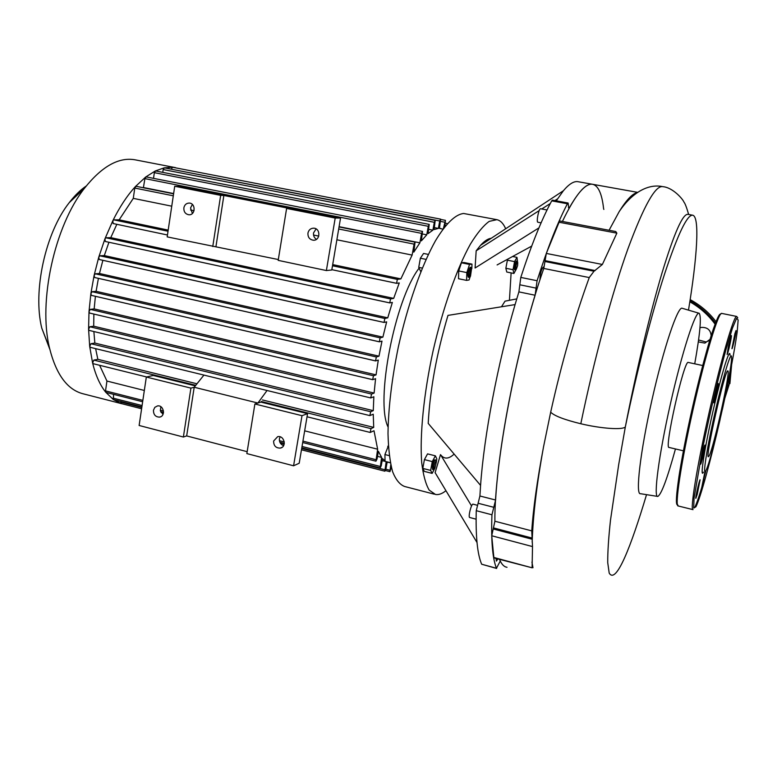<?xml version="1.0" encoding="UTF-8"?>
<svg xmlns="http://www.w3.org/2000/svg" width="777" height="777" viewBox="0 0 777 777"><rect width="100%" height="100%" fill="white"/><g stroke="black" fill="none" stroke-linecap="round" stroke-linejoin="round"><path stroke-width="1.17" d="M267.045 390.501L257.906 403.04L254.895 403.991L246.853 453.593L293.58 465.792L302 415.685L307.566 413.636L260.878 402.088L257.906 403.04L194.201 387.247L186.674 435.926L183.372 437.024L190.919 388.111L194.201 387.247L203.933 375.087M278.321 259.547L167.181 236.888L174.718 186.257L181.488 186.567L340.54 218.055L331.789 269.988L326.379 270.551L278.185 260.363L286.606 208.43L335.198 218.065L340.54 218.055M302 415.685L254.895 403.991M195.309 385.868L153.234 375.456L146.329 377.039L139.122 425.475L183.372 437.024M190.919 388.111L146.329 377.039M247.164 451.68L186.674 435.926M273.621 441.035L277.661 436.674C284.304 435.101 287.024 447.008 280.274 448.096C275.854 448.135 273.63 445.784 273.621 441.035M153.457 410.246L154.827 407.333L157.517 405.924C163.84 404.759 165.88 416.433 159.47 417.113C155.468 416.977 153.467 414.685 153.457 410.246M160.8 406.692L160.431 410.839L162.995 414.413M280.118 436.82L279.429 438.743C279.166 442.123 280.565 444.415 283.605 445.629M293.58 465.792L299.203 463.247L307.566 413.636M215.987 246.377L223.863 195.474L289.52 208.479L286.606 208.43M212.762 246.532L220.658 195.357L223.863 195.474M174.718 186.257L220.658 195.357M335.198 218.065L326.379 270.551M307.945 233.09C307.76 237.228 309.567 239.607 313.364 240.229C320.483 240.724 320.746 228.166 313.607 228.176C310.586 228.302 308.702 229.943 307.945 233.09M192.395 213.461L190.54 207.964L192.385 204.458M183.858 207.867C183.702 211.82 185.373 214.112 188.869 214.773C195.551 215.384 195.95 203.185 189.238 203.069C186.354 203.156 184.567 204.749 183.858 207.867M316.462 239.306C314.209 237.849 313.228 235.722 313.539 232.925L316.084 228.914M515.073 304.594C497.581 364.083 484.1 435.45 480.575 485.402L428.205 423.378C430.031 389.607 436.616 353.613 447.979 315.394L515.073 304.594L518.89 291.88L535.12 295.241L537.082 280.73C547.571 248.009 557.672 222.358 567.414 203.759L568.113 203.03L568.793 208.275L569.424 207.663L568.443 207.488M477.01 542.521L435.12 472.63L440.501 454.613C444.104 459.382 448.65 459.207 454.137 454.089M471.561 505.944L440.501 454.613M516.763 298.892L505.011 301.165L501.486 306.779M568.113 203.03L552.457 200.145L551.719 200.864C541.705 219.337 531.4 244.852 520.784 277.418L518.89 291.88M592.462 184.275L578.321 181.75C574.193 180.818 569.211 183.819 563.383 190.744L556.254 200.845M480.575 485.402L479.914 495.998L476.252 510.693C475.602 536.518 477.408 554.36 481.672 564.228L496.62 568.453M539.199 210.596L476.175 250.806L480.507 245.347C484.459 240.987 488.043 238.626 491.258 238.257M557.449 198.951L554.885 200.592M550.31 203.516L541.734 208.984M531.682 246.115L497.105 264.938M538.937 227.884L475.087 267.997L476.175 250.806M471.571 268.57L470.493 276.253C468.599 278.584 469.978 268.706 471.571 268.57M471.736 268.609L470.794 267.385C468.56 270.658 467.9 273.97 468.832 277.321L470.085 276.534M468.832 277.321L468.259 277.204C467.327 273.854 467.977 270.542 470.211 267.269L470.901 267.385M470.211 276.495L469.055 279.973L466.588 280.39L466.822 272.601L469.531 264.433L471.989 264.122L471.833 268.696M466.822 272.601L458.712 270.94L458.517 278.72L466.588 280.39M458.712 270.94L461.441 262.791L469.531 264.433M461.441 262.791L463.937 262.49L471.989 264.122M420.804 271.727L418.735 267.366L422.28 268.104M426.049 259.382L420.367 258.226L418.735 267.366M428.36 254.419L423.562 253.448L420.367 258.226M434.11 465.676C434.994 462.062 435.79 460.674 436.489 461.528L434.78 468.58C433.945 469.23 433.721 468.269 434.11 465.676M436.285 461.169L435.479 459.926C434.518 460.246 433.653 462.15 432.886 465.617L433.139 469.57L434.353 468.852M433.1 469.561L432.575 469.434L432.323 465.472C433.09 462.004 433.964 460.11 434.926 459.79L434.965 459.799M434.605 468.745L432.138 473.378L430.652 470.406L432.274 461.587L435.382 455.827L436.829 458.867L436.383 461.276M430.652 470.406L422.805 468.414L424.329 471.386L432.138 473.378M422.805 468.414L424.417 459.605L432.274 461.587M424.417 459.605L427.554 453.875L435.382 455.827M390.345 462.684L385.042 461.334L384.926 454.545L388.374 445.911M388.403 446.396L387.742 446.231M389.258 455.643L384.926 454.545M517.608 265.569L516.394 268.988C514.646 270.891 516.89 260.081 517.744 262.5L517.608 265.569M517.569 262.228L516.851 261.159C515.025 263.821 514.413 266.725 515.034 269.872L516.122 269.182M515.034 269.872L514.529 269.774C513.908 266.628 514.51 263.724 516.336 261.062L516.851 261.159M516.317 269.075L513.908 273.465L506.769 272.018L505.856 268.259L507.381 260.178L514.559 261.616L516.967 257.362L517.608 262.257M505.856 268.259L513.024 269.706L514.559 261.616M507.381 260.178L508.071 258.964M512.616 256.497L516.967 257.362M513.908 273.465L513.024 269.706M445.949 490.685C442.171 493.754 438.684 495.017 435.499 494.483L429.186 490.102C425.679 484.12 423.183 474.941 421.697 462.548C419.648 435.353 423.718 393.949 433.071 350.932C442.88 307.993 456.895 268.366 470.454 244.046C477.146 233.168 483.391 225.612 489.189 221.387L496.872 219.668C500.466 220.464 503.399 223.494 505.672 228.759M511.12 272.892L509.43 300.31M496.697 219.638L463.675 213.49C455.643 214.229 445.881 223.426 435.441 240.821C421.455 265.841 407.585 305.118 398.319 347.037C391.783 379.137 388.345 407.993 388.005 433.595C388.403 449.087 389.937 461.771 392.589 471.668C395.814 479.759 399.834 484.702 404.662 486.499L434.343 494.191M539.937 279.914C540.132 273.65 541.268 269.357 543.346 267.035L543.851 268.201M497.882 558.954L496.386 561.12L496.047 558.469M547.037 209.975L540.607 208.77C538.879 208.061 536.043 222.212 537.907 222.241L537.975 222.241M473.096 504.186L473.047 504.166C471.299 503.535 467.841 517.56 469.755 517.521L476.097 519.182M535.12 295.241C514.762 361.499 498.581 446.319 495.6 500.019L479.914 495.998M500.106 561.324L496.464 568.259C492.521 558.449 491.015 540.627 491.948 514.782L495.6 500.019M500.456 561.412C502.292 564.986 504.487 566.948 507.031 567.297C504.04 566.889 501.544 564.257 499.543 559.411M637.596 192.346L592.909 184.353C598.445 185.946 602.02 194.114 603.622 208.858L603.855 209.421M562.402 221.464C575.184 194.988 585.353 182.614 592.909 184.353C586.907 182.954 579.079 190.724 569.424 207.663M711.159 335.878C710.673 329.963 707.4 327.146 701.32 327.418L699.96 327.797M698.29 341.89L704.885 343.104L710.1 339.306M709.216 340.52L706.099 341.977L698.562 339.986M697.27 494.191L700.096 479.797C699.494 479.302 695.026 498.834 695.842 498.358L697.27 494.191M700.699 464.16C701.748 462.616 705.739 444.648 704.933 445.075C704.292 444.541 699.679 464.782 700.553 464.316L700.699 464.16M713.976 400.883L713.898 402.875C714.558 403.389 719.113 383.139 718.259 383.488C717.812 382.964 714.655 395.794 713.976 400.883M728.457 345.911L727.117 354.487C727.738 355.021 732.148 335.266 731.342 335.567L728.457 345.911M734.867 333.799L731.944 348.698C732.507 349.223 736.732 330.283 735.994 330.584L734.867 333.799M704.953 471.697L701.893 486.703L705.875 470.629M730.021 355.118C729.991 346.251 721.357 374.281 712.82 411.965C704.253 449.63 699.747 479.428 703.447 472.134M705.827 470.716L706.031 470.308C711.887 459.401 732.332 368.958 731.555 357.401C731.555 348.883 723.261 376.058 715.015 412.48C706.72 448.883 702.301 477.738 705.827 470.716M709.012 456.05C713.461 449.145 731.031 369.735 727.816 370.93C725.329 367.89 704.681 459.256 708.439 456.701L709.012 456.05M388.073 427.049C375.174 401.369 394.697 299.951 419.046 268.211M121.843 403.729L83.79 393.968C67.648 390.18 56.226 374.864 49.524 348.038C38.005 301.69 54.555 226.029 84.547 188.18C101.952 166.297 118.842 156.847 135.198 159.839L175.534 167.647M86.237 186.004C80.361 189.996 74.699 195.551 69.231 202.671C45.425 232.702 32.624 291.258 41.764 328.088L49.786 349.203M124.349 404.341L121.212 403.535L113.345 399.543L105.73 392.23C100.039 385.12 95.668 375.398 92.609 363.053L89.695 346.435L88.578 329.244L89.005 311.606L90.86 293.648L94.095 275.485L98.747 257.187L104.924 238.879L112.859 220.668C119.716 206.857 127.224 195.493 135.392 186.577L145.668 177.03L155.225 170.998L164.17 167.851L172.533 167.249L178.661 168.434M390.365 462.791L387.16 462.111L385.916 469.046L384.868 471.192L386.159 461.645L382.158 460.625M385.033 460.936L382.517 458.576L381.245 465.744L380.167 467.919L381.614 457.41L377.505 456.361M381.614 457.41L378.399 451.301L377.039 458.984L375.942 461.179L377.632 449.203L304.662 430.837M144.337 390.462L106.944 381.051L99.611 365.297M377.632 449.203L374.009 430.749L370.192 432.449L307.041 416.773M196.97 383.789L97.853 359.324L95.62 348.64M90.443 347.338L89.695 346.435L90.958 343.716L94.833 343.065L373.271 410.654L370.668 411.732L369.862 415.598L373.242 414.209L373.718 427.399L262.441 399.941M94.833 343.065L93.871 331.536M373.271 410.654L373.844 396.785L370.746 397.941L89.17 330.41L88.578 329.244L89.87 326.758L93.696 326.204L93.871 314.063M372.552 379.613L89.598 313.053L89.005 311.606L90.297 309.382L94.163 308.906L376.049 374.873L373.465 375.747L372.669 379.671L375.563 378.7L374.116 393.075L93.696 326.204M94.163 308.906L95.406 296.309M376.049 374.873L378.292 360.101L375.544 360.926L376.33 356.973L378.982 356.177L96.105 291.307L98.407 278.36M378.982 356.177L381.993 341.113L379.331 341.812L380.118 337.859L382.876 337.131L99.466 273.494L102.885 260.314M171.396 169.221L439.714 220.989L440.608 219.133L439.442 228.37L442.939 229.147M382.876 337.131L386.655 321.863L384.052 322.445L384.829 318.483L387.752 317.832L104.312 255.575L108.935 242.259M162.762 172.358L163.18 169.551L434.304 222.3L435.217 220.425L434.081 229.574L438.383 228.399L434.43 227.622M387.752 317.832L392.356 302.428L389.753 302.913L390.52 298.951L393.686 298.378L110.771 237.645L116.832 224.32M153.525 178.351L154.351 172.669L428.282 226.301L429.215 224.398L428.088 233.605L432.896 230.177L428.846 229.38M393.686 298.378L399.261 282.935L396.571 283.323L397.338 279.38L400.874 278.885L332.692 264.598M168.191 230.099L119.172 219.823L133.285 198.368L171.746 206.187M190.559 210.013L194.036 210.722M313.539 235.033L318.774 236.101M336.878 239.782L412.121 255.089L400.874 278.885M143.376 187.772L144.91 178.632L421.571 233.362L422.533 231.42L421.377 240.87L426.758 234.829L422.601 234.013M143.619 187.548L173.63 193.56M339.093 226.67L419.881 242.842L413.82 252.127L415.054 242.162L414.073 244.133L412.121 255.089M421.571 233.362L419.881 242.842M133.285 198.368L134.771 188.073L136.024 186.295L173.592 193.823M154.351 172.669L155.536 170.95L429.215 224.398M144.91 178.632L146.125 176.894L422.533 231.42M428.282 226.301L426.758 234.829M163.18 169.551L164.335 167.851L435.217 220.425M434.304 222.3L432.896 230.177M171.445 168.939L172.533 167.249L440.608 219.133M439.714 220.989L438.383 228.399M443.395 228.516L445.425 220.347L444.755 226.748M374.116 393.075L371.542 394.046L370.746 397.941M373.718 427.399L370.998 428.622L370.192 432.449M391.355 467.327L389.918 471.678L390.763 464.763M93.308 363.685L92.609 363.053L93.813 360.101L97.853 359.324M375.437 360.868L91.443 295.386L90.86 293.648L92.123 291.705L96.105 291.307M142.657 401.748L106.002 392.414L105.526 390.889L106.944 381.051M141.89 406.886L113.345 399.543L113.588 394.347M141.608 408.77L121.212 403.535L120.891 401.515M379.234 341.763L94.639 277.506L94.095 275.485L95.309 273.805L99.466 273.494M383.964 322.406L99.233 259.508L98.747 257.187L99.893 255.798L104.312 255.575M389.675 302.875L105.322 241.482L104.924 238.879L105.963 237.781L110.771 237.645M113.141 223.533L167.463 234.994L113.141 223.533L112.859 220.668L113.772 219.842L119.172 219.823M531.944 562.072L532.983 567.725M532.099 567.802L493.881 557.876L491.734 535.761L494.891 521.231C494.211 463.879 516.715 345.58 543.774 268.453L546.309 253.428L559.615 220.94L615.743 231.527L616.86 233.149L602.369 264.462L594.016 271.231L589.248 277.564C574.426 318.288 561.577 363.15 550.679 412.179L543.541 446.824C537.16 480.642 533.226 508.653 531.759 530.876L532.507 546.581L532.099 567.802L493.609 557.4M637.082 192.696C632.4 193.628 626.437 199.932 619.191 211.606L609.071 230.274M698.941 313.209L682.284 308.304C678.049 305.371 663.752 347.445 652 399.747C640.19 452.029 635.256 495.27 640.491 493.706L657.381 496.367M688.49 310.13C697.202 257.294 699.863 216.948 692.793 215.229C687.334 214.297 677.962 233.799 664.665 273.737C651.767 313.49 636.751 371.668 625.33 426.932C636.081 371.484 650.116 313.082 661.955 273.154C674.154 233.081 682.837 213.481 687.995 214.355L692.579 215.19M646.532 494.658C631.167 546.008 616.112 584.945 609.197 573.076L607.731 562.674C607.643 552.088 608.566 537.927 610.489 520.172L618.715 464.461L625.33 426.932C622.727 430.089 601.223 428.632 580.808 423.756C564.316 419.716 554.273 415.85 550.679 412.179M694.725 363.821C700.155 333.284 701.631 316.433 699.145 313.267C695.551 310.547 682.012 352.263 670.405 403.865C658.741 455.468 653.253 498.057 657.828 496.435C661.47 494.201 667.346 478.37 675.456 448.951M688.305 362.441L688.276 362.441C684.216 359.081 663.801 449.611 669.094 447.455L683.42 450.825M536.062 288.121L519.803 284.78M537.082 280.73L520.784 277.418M551.719 200.864L567.414 203.759M496.464 568.259L481.672 564.228M476.252 510.693L491.948 514.782M478.088 503.253L493.783 507.303M715.112 324.203C708.303 314.918 699.873 307.449 689.821 301.797M726.204 391.899L728.107 384.868M730.749 369.638L729.03 384.955L724.892 398.018M689.976 300.806C700.087 306.429 708.605 313.869 715.52 323.125M729.904 383.653L731.575 365.375M716.064 321.736C709.032 312.5 700.398 305.128 690.161 299.631C700.398 305.128 709.032 312.49 716.064 321.727M722.367 409.537C729.185 378.642 734.595 350.417 737.169 332.109L738.15 319.959L736.577 318.317L732.449 328.147L726.145 348.941C718.638 376.301 709.867 413.257 702.845 447.299L694.075 497.96L693.686 508.09L695.92 506.798C700.436 497.96 710.829 460.033 720.104 419.512M694.735 507.488C696.93 503.02 700.009 493.774 703.981 479.768M721.697 313.403C715.238 315.967 705.652 353.049 694.249 399.834C687.936 427.34 683.032 451.602 679.564 472.62C677.738 484.061 676.718 493.958 676.534 502.301L678.214 505.973C674.504 506.779 681.07 462.529 693.162 409.032C705.225 355.526 718.521 311.83 721.697 313.403L736.693 316.443C734.042 314.967 721.221 358.925 709.11 412.616C696.959 466.307 689.84 510.586 693.035 509.644M720.551 314.19C717.462 312.208 704.331 355.06 692.356 408.032C680.351 460.994 673.766 505.225 677.408 504.759M134.771 188.073L173.3 195.804M338.694 229.001L414.073 244.133M440.695 221.426L444.541 222.173M445.046 225.126L445.92 225.291M93.813 360.101L195.765 385.305M261.305 401.505L370.998 428.622M89.87 326.758L371.542 394.046M90.958 343.716L370.668 411.732M90.297 309.382L373.465 375.747M92.123 291.705L376.33 356.973M105.526 390.889L142.851 400.388M302.933 441.113L375.777 459.644M385.887 469.221L389.782 470.211M113.044 398.125L142.084 405.555M160.295 410.207L163.491 411.023M279.419 440.676L284.285 441.919M302.03 446.464L380.011 466.404M120.814 402.078L141.802 407.459M161.072 412.402L163.442 413.005M280.215 442.929L284.217 443.958M301.699 448.436L384.712 469.706M95.309 273.805L380.118 337.859M99.893 255.798L384.829 318.483M105.963 237.781L390.52 298.951M113.772 219.842L168.026 231.235M332.498 265.773L397.338 279.38M396.571 283.323L331.837 269.668L396.513 283.294M532.507 546.581L491.734 535.761M531.759 539.131L493.113 528.943M531.643 537.937L493.502 527.894M531.759 530.876L494.891 521.231M616.86 233.149L558.663 222.154M602.369 264.462L546.309 253.428M595.172 270.571L544.988 260.616M594.016 271.231L545.007 261.499M589.248 277.564L543.774 268.453M688.665 214.481C686.625 207.449 685.052 203.331 683.954 202.127C683.07 199.407 673.047 187.529 662.849 186.665C655.555 184.984 643.948 205.614 628.02 248.562C612.48 291.793 594.327 358.275 580.808 423.756M159.47 417.113L160.625 416.783M280.274 448.096L281.944 447.406M314.093 240.2L313.364 240.229M480.507 245.347L563.383 190.744M434.926 459.79L435.479 459.926M541.103 222.844L537.907 222.241M477.311 505.273L473.047 504.166M706.099 341.977L704.885 343.104M736.693 316.443L737.771 317.851M678.214 505.973L692.87 509.605M41.764 328.088L49.524 348.038M69.231 202.671L84.547 188.18M387.15 462.189L387.83 462.354M439.461 228.244L440.947 228.535M146.649 376.971L93.104 363.675M369.842 415.598L90.249 347.329M372.649 379.671L89.598 313.053M91.443 295.386L375.524 360.916M415.054 242.162L339.044 226.942M99.233 259.508L384.052 322.445M105.322 241.482L389.753 302.913M94.639 277.506L379.331 341.812M445.386 223.213L447.358 223.601M440.821 219.454L445.425 220.347M302.7 442.521L375.922 461.179M281.866 444.765L283.79 445.26M301.466 449.796L384.848 471.192M160.732 411.713L163.52 412.432M279.866 442.22L284.314 443.366M301.797 447.843L380.147 467.909M385.46 470.532L389.908 471.678M391.113 468.648L391.734 468.813M619.191 211.616C632.284 192.172 648.504 183.615 662.509 186.606M688.276 362.441L702.719 365.54M543.541 446.824C536.79 483.925 532.993 515.724 532.167 542.21"/></g></svg>
